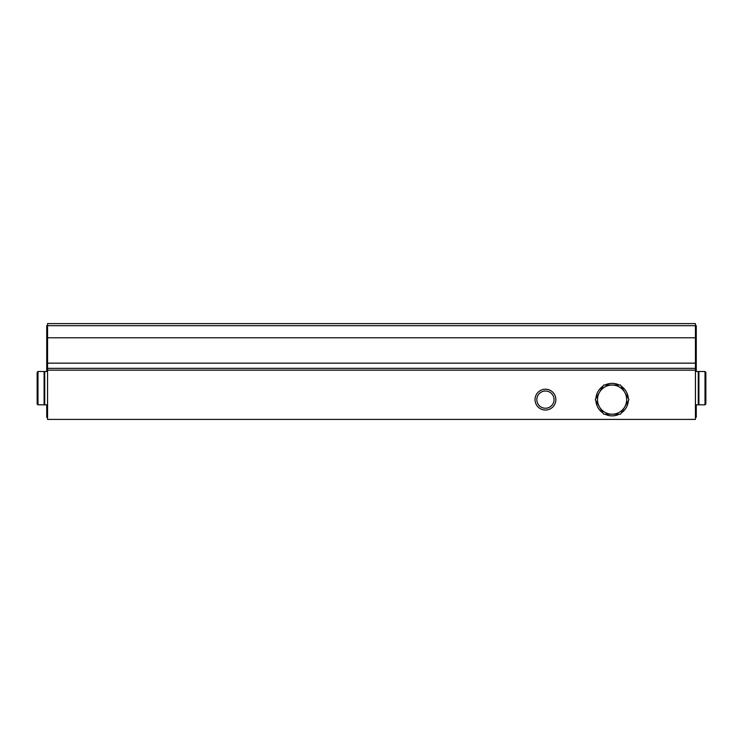 <?xml version="1.0" encoding="UTF-8"?>
<svg xmlns="http://www.w3.org/2000/svg" width="743" height="743" viewBox="0 0 743 743"><rect width="100%" height="100%" fill="white"/><g stroke="black" fill="none" stroke-linecap="round" stroke-linejoin="round"><path stroke-width="1.11" d="M46.735 371.5L46.735 325.666L47.561 325.666L47.561 419.414L695.439 419.414L695.439 323.586L47.561 323.586L47.561 325.666L696.265 325.666L696.265 328.397L695.439 328.397M555.857 399.623A10.411 10.411 0 0 1 540.235 408.641A10.411 10.411 0 0 1 540.235 390.604A10.411 10.411 0 0 1 555.857 399.623M47.561 363.151L695.439 363.151M47.561 337.777L695.439 337.777M554.055 399.623A8.61 8.61 0 0 1 541.136 407.08A8.61 8.61 0 0 1 541.136 392.165A8.61 8.61 0 0 1 554.055 399.623M695.439 417.334L696.265 417.334L696.265 404.833M696.265 371.5L696.265 328.397M47.561 417.334L46.735 417.334L46.735 404.833M705.85 394.412L705.85 381.911M705.85 372.336L705.85 403.997L705.85 372.336L705.014 371.5L698.903 371.5L698.903 404.833L705.014 404.833L705.014 371.5M698.903 373.162L698.281 373.162M695.439 404.833L698.281 404.833L698.281 371.5L695.439 371.5M37.15 381.911L37.15 394.412M37.15 403.997L37.15 372.336L37.15 403.997L37.986 404.833L44.097 404.833L44.097 371.5L37.986 371.5L37.986 404.833M44.097 403.161L44.719 403.161M47.561 371.5L44.719 371.5L44.719 404.833L47.561 404.833M628.318 400.709A16.253 16.253 0 0 1 621.148 413.117M619.272 414.204A16.253 16.253 0 0 1 604.941 414.204M603.065 413.117A16.253 16.253 0 0 1 595.895 400.709M595.895 398.536A16.253 16.253 0 0 1 603.065 386.128M604.941 385.041A16.253 16.253 0 0 1 619.272 385.041M621.148 386.128A16.253 16.253 0 0 1 628.318 398.536M612.111 414.204A14.581 14.581 0 0 1 599.48 392.332A14.581 14.581 0 0 1 624.733 392.332A14.581 14.581 0 0 1 612.111 414.204L603.688 414.204L595.273 399.623L603.688 385.041L620.526 385.041L628.95 399.623L620.526 414.204L612.111 414.204M47.561 370.163L695.439 370.163M47.561 368.361L695.439 368.361M696.265 414.603L695.439 414.603M46.735 328.397L47.561 328.397M46.735 414.603L47.561 414.603M705.014 404.833L705.85 403.997M698.903 403.161L698.281 403.161M37.986 371.5L37.15 372.336M44.097 373.162L44.719 373.162"/></g></svg>
